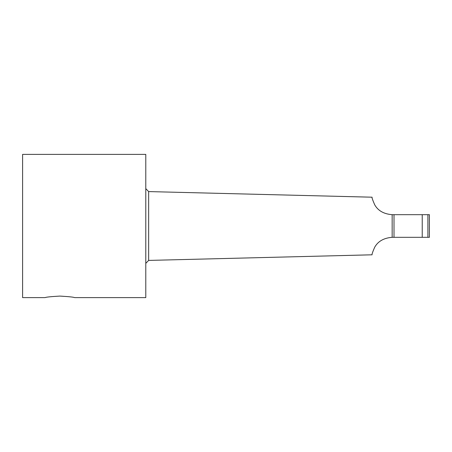 <?xml version="1.0" encoding="UTF-8"?>
<svg xmlns="http://www.w3.org/2000/svg" width="452" height="452" viewBox="0 0 452 452"><rect width="100%" height="100%" fill="white"/><g stroke="black" fill="none" stroke-linecap="round" stroke-linejoin="round"><path stroke-width="0.68" d="M372.103 254.804L148.651 260.414L148.651 191.586L145.787 188.648M145.787 297.619L145.787 154.381L22.6 154.381L22.6 297.619L45.087 297.619C45.963 297.111 50.878 296.602 59.845 296.083C68.806 296.602 73.721 297.111 74.597 297.619L145.787 297.619M392.155 237.317C383.844 237.972 378.013 241.283 374.674 247.261C372.584 252.103 371.725 254.617 372.103 254.804C371.725 254.617 372.584 252.103 374.674 247.261C378.013 241.283 383.844 237.972 392.155 237.317L392.155 214.683C383.844 214.028 378.013 210.717 374.674 204.739C372.584 199.897 371.725 197.383 372.103 197.196C371.725 197.383 372.584 199.897 374.674 204.739C378.013 210.717 383.844 214.028 392.155 214.683M427.903 214.683L429.4 214.683L429.4 237.317L427.903 237.317L427.903 214.683L392.206 214.683M392.206 237.317L394.008 237.317L394.008 214.683M394.008 237.317L427.897 237.317M422.23 237.317L422.23 214.683M148.651 260.414L145.787 263.352M372.103 197.196L148.651 191.586"/></g></svg>
